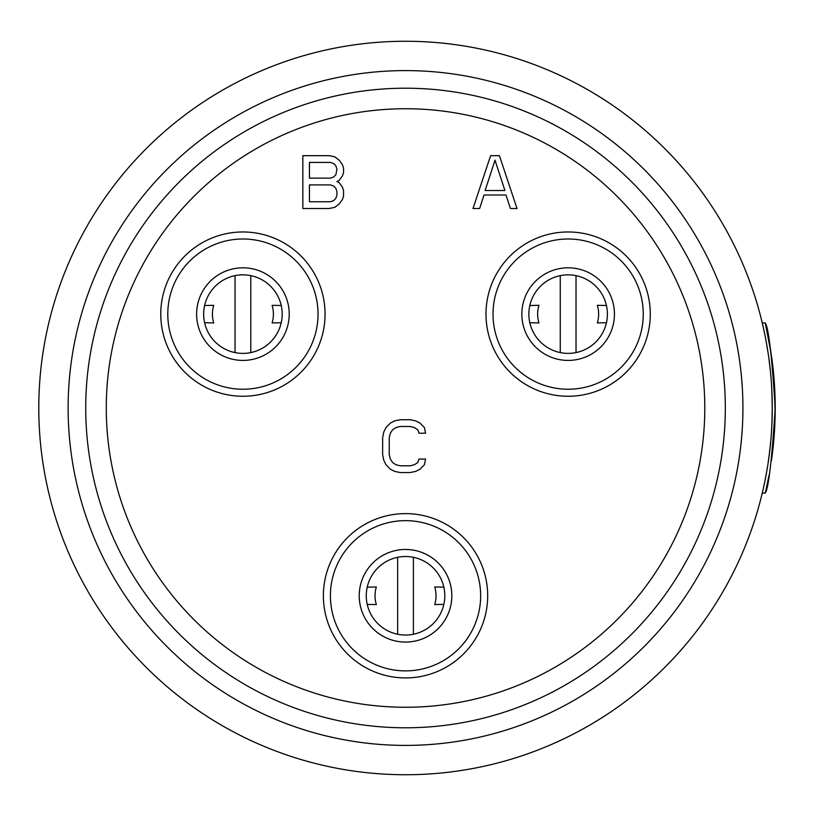 <?xml version="1.0" encoding="UTF-8"?>
<svg xmlns="http://www.w3.org/2000/svg" width="816" height="816" viewBox="0 0 816 816"><rect width="100%" height="100%" fill="white"/><g stroke="black" fill="none" stroke-linecap="round" stroke-linejoin="round"><path stroke-width="1.22" d="M529.829 322.728L538.948 322.922A30.488 30.488 0 0 1 538.948 305.317L529.829 305.5M560.266 275.645L560.266 352.583M576.025 352.583L576.025 275.645M606.451 305.5L597.332 305.317A30.488 30.488 0 0 1 597.332 322.922L606.451 322.728M534.133 333.754A39.27 39.27 0 0 1 548.505 280.102A39.27 39.27 0 0 1 602.147 294.484A39.27 39.27 0 0 1 587.775 348.126A39.27 39.27 0 0 1 534.133 333.754A39.27 39.27 0 0 1 548.505 280.102A39.27 39.27 0 0 1 602.147 294.484M639.285 273.044A82.151 82.151 0 0 1 609.215 385.254A82.151 82.151 0 0 1 496.995 355.195A82.151 82.151 0 0 1 527.065 242.974A82.151 82.151 0 0 1 639.285 273.044M171.768 273.044A82.151 82.151 0 0 1 283.988 242.974A82.151 82.151 0 0 1 314.058 355.195A82.151 82.151 0 0 1 201.838 385.254A82.151 82.151 0 0 1 171.768 273.044M405.532 677.923A82.151 82.151 0 0 1 323.381 595.772A82.151 82.151 0 0 1 405.532 513.621A82.151 82.151 0 0 1 487.682 595.772A82.151 82.151 0 0 1 405.532 677.923M704.789 408A299.258 299.258 0 0 1 405.532 707.258A299.258 299.258 0 0 1 106.274 408A299.258 299.258 0 0 1 405.532 108.742A299.258 299.258 0 0 1 704.789 408M725.322 408A319.79 319.79 0 0 0 405.532 88.21A319.79 319.79 0 0 0 85.731 408A319.79 319.79 0 0 0 405.532 727.79A319.79 319.79 0 0 0 725.322 408M222.156 90.392A366.741 366.741 0 0 0 87.924 591.365A366.741 366.741 0 0 0 588.897 725.608A366.741 366.741 0 0 0 723.129 224.635A366.741 366.741 0 0 0 222.156 90.392M772.262 407.949L771.946 392.771A366.741 366.741 0 0 1 772.262 408L771.946 423.239A366.741 366.741 0 0 0 772.262 408.173L771.885 424.616M771.049 437.825L770.722 441.66A366.741 366.741 0 0 0 770.814 440.589L769.202 455.277A366.741 366.741 0 0 0 769.723 451.105L768.223 462.295M767.305 468.129L765.836 476.381M762.511 492.028L762.736 491.069M765.847 476.34L767.305 468.098M771.406 355.195L765.275 322.922L762.256 322.922L764.123 331.133L762.705 324.819M766.112 341.078L768.284 354.083M768.743 357.265L770.375 370.79M771.783 389.242L772.262 407.888M769.712 364.762L769.723 364.895A366.741 366.741 0 0 0 769.621 363.987L769.366 361.927M774.761 389.936L775.2 408C771.926 356.378 768.621 328.012 765.275 322.922C768.621 328.012 771.926 356.378 775.2 408C771.926 459.622 768.621 487.988 765.275 493.078C768.621 487.988 771.926 459.622 775.2 408L774.761 426.095M765.52 323.942L766.071 326.349M766.071 489.651L769.019 475.3M771.589 356.439L772.915 366.996M773.65 374.177L774.333 382.735M774.333 433.265L773.65 441.823M772.915 449.004L771.589 459.571M767.989 480.685L767.866 481.267M764.969 480.797L766.724 471.495M769.733 364.925L768.866 358.153M764.969 335.203L766.724 344.505L764.969 335.192M771.406 460.805A369.668 369.668 0 0 0 774.71 388.895M772.324 361.988L773.333 370.923A369.668 369.668 0 0 1 774.659 387.937M766.02 489.886L765.275 493.078L762.256 493.078M767.866 334.733L768.06 335.702M768.458 337.722L770.834 351.339M772.13 360.437L772.283 361.641M772.364 453.686L772.038 456.256M765.102 480.155L765.51 478.074M766.734 344.525L766.459 342.965M773.507 443.363L775.2 406.082M772.67 451.207L775.2 408.02L772.732 365.323M775.118 415.67L774.445 384.458M774.7 427.176L775.2 410.03M276.92 333.754A39.27 39.27 0 0 1 223.278 348.126A39.27 39.27 0 0 1 208.906 294.484A39.27 39.27 0 0 1 262.548 280.102A39.27 39.27 0 0 1 276.92 333.754M204.602 322.728L213.721 322.922A30.488 30.488 0 0 1 213.721 305.317L204.602 305.5M235.039 275.645L235.039 352.583M250.798 352.583L250.798 275.645M281.234 305.5L272.105 305.317A30.488 30.488 0 0 1 272.105 322.922L281.234 322.728M405.532 556.502A39.27 39.27 0 0 1 444.802 595.772A39.27 39.27 0 0 1 405.532 635.042A39.27 39.27 0 0 1 366.262 595.772A39.27 39.27 0 0 1 405.532 556.502M367.21 604.381L376.339 604.574A30.488 30.488 0 0 1 376.339 586.969L367.21 587.153M397.647 557.297L397.647 634.246M413.406 634.246L413.406 557.297M443.843 587.153L434.724 586.969A30.488 30.488 0 0 1 434.724 604.574L443.843 604.381M334.744 207.376L339.15 204L342.445 199.502L343.546 196.136L343.546 190.516L342.445 187.15L339.15 182.651L336.947 181.529L339.15 180.407L342.445 175.909L343.546 172.543L343.546 168.045L342.445 164.669L339.15 160.181L334.744 156.805L329.246 155.683L302.838 155.683L302.838 208.498L329.246 208.498L334.744 207.376M309.448 162.425L330.347 162.425L333.652 163.547L335.845 165.801L336.947 169.167L335.845 174.787L333.652 177.031L330.347 178.153L309.448 178.153L309.448 162.425M336.947 191.638L336.947 195.014L335.845 198.38L333.652 200.634L330.347 201.756L309.448 201.756L309.448 184.895L330.347 184.895L333.652 186.017L335.845 188.272L336.947 191.638M499.412 155.683L490.61 155.683L473.005 208.498L479.614 208.498L484.01 195.014L506.012 195.014L510.418 208.498L517.018 208.498L499.412 155.683M495.016 160.181L504.91 190.516L485.112 190.516L495.016 160.181M425.554 459.061L418.955 459.061L417.853 462.437L414.548 464.681L410.152 465.803L400.248 465.803L395.842 464.681L392.547 462.437L390.344 459.061L389.242 454.563L389.242 437.713L390.344 433.214L392.547 429.848L395.842 427.604L400.248 426.482L410.152 426.482L414.548 427.604L417.853 429.848L418.955 433.214L425.554 433.214L424.453 427.604L420.056 423.106L415.65 420.862L410.152 419.74L400.248 419.74L394.75 420.862L390.344 423.106L385.948 427.604L383.744 432.092L382.643 437.713L382.643 454.563L383.744 460.183L385.948 464.681L390.344 469.18L394.75 471.424L400.248 472.546L410.152 472.546L415.65 471.424L420.056 469.18L424.453 464.681L425.554 459.061M528.044 337.263A46.298 46.298 0 0 1 544.986 274.013A46.298 46.298 0 0 1 608.236 290.965A46.298 46.298 0 0 1 591.294 354.215A46.298 46.298 0 0 1 528.044 337.263M633.196 276.553A75.113 75.113 0 0 0 530.584 249.064A75.113 75.113 0 0 0 503.084 351.676A75.113 75.113 0 0 0 605.696 379.165A75.113 75.113 0 0 0 633.196 276.553M236.834 115.801A337.396 337.396 0 0 0 113.332 576.698A337.396 337.396 0 0 0 574.229 700.199A337.396 337.396 0 0 0 697.721 239.302A337.396 337.396 0 0 0 236.834 115.801M307.969 351.676A75.113 75.113 0 0 0 280.469 249.064A75.113 75.113 0 0 0 177.857 276.553A75.113 75.113 0 0 0 205.357 379.165A75.113 75.113 0 0 0 307.969 351.676M283.009 337.263A46.298 46.298 0 0 1 219.769 354.215A46.298 46.298 0 0 1 202.817 290.965A46.298 46.298 0 0 1 266.067 274.013A46.298 46.298 0 0 1 283.009 337.263M405.532 520.649A75.113 75.113 0 0 0 330.409 595.772A75.113 75.113 0 0 0 405.532 670.885A75.113 75.113 0 0 0 480.644 595.772A75.113 75.113 0 0 0 405.532 520.649M405.532 549.464A46.298 46.298 0 0 1 451.829 595.772A46.298 46.298 0 0 1 405.532 642.07A46.298 46.298 0 0 1 359.224 595.772A46.298 46.298 0 0 1 405.532 549.464"/></g></svg>
